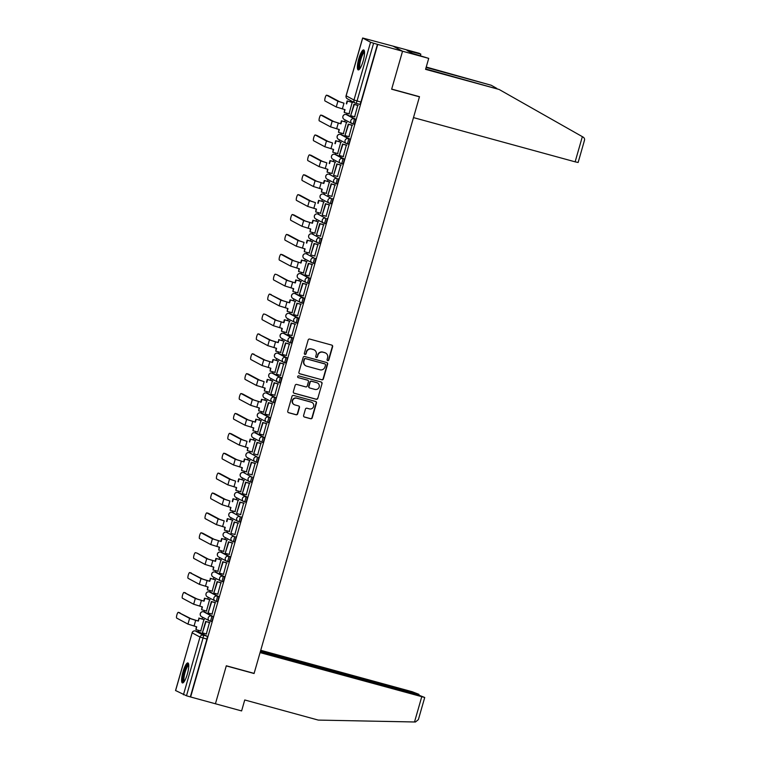 <?xml version="1.0" encoding="UTF-8"?>
<svg xmlns="http://www.w3.org/2000/svg" width="760" height="760" viewBox="0 0 760 760"><rect width="100%" height="100%" fill="white"/><g stroke="black" fill="none" stroke-linecap="round" stroke-linejoin="round"><path stroke-width="1.14" d="M327.712 360.62A0.912 0.883 118.2 0 0 328.814 359.974L332.623 346.683A1.302 1.264 118.2 0 0 331.759 345.097L309.748 339.074A1.302 1.264 118.2 0 0 308.161 339.986L304.351 353.286A0.912 0.883 118.2 0 0 304.95 354.397A0.912 0.883 118.2 0 0 306.062 353.751L306.555 352.032A4.17 4.056 118.2 0 1 311.619 349.096L313.452 349.6A4.17 4.056 118.2 0 1 316.217 354.673L315.723 356.392A0.912 0.883 118.2 0 0 316.331 357.504A0.912 0.883 118.2 0 0 317.433 356.867L317.927 355.148A4.17 4.056 118.2 0 1 322.99 352.212L324.834 352.716A4.17 4.056 118.2 0 1 327.598 357.789L327.104 359.508A0.912 0.883 118.2 0 0 327.712 360.62M327.398 360.459A0.912 0.883 118.2 0 0 328.538 359.831L332.348 346.531A1.302 1.264 118.2 0 0 331.873 345.135M304.646 354.236A0.912 0.883 118.2 0 0 305.786 353.599L306.555 352.032M316.017 357.352A0.912 0.883 118.2 0 0 317.158 356.716L317.927 355.148M203.5 611.753A2.66 0.617 105.3 0 1 203.537 611.753A2.66 0.617 105.3 0 1 203.566 611.771L211.423 615.97A2.66 0.617 105.3 0 1 211.261 618.744A2.66 0.617 105.3 0 1 209.988 621.082L211.327 621.442A2.66 0.617 -74.7 0 0 211.356 621.452A2.66 0.617 -74.7 0 0 212.629 619.125A2.66 0.617 -74.7 0 0 212.791 616.341L204.943 612.142A2.66 0.617 -74.7 0 0 204.905 612.132A2.66 0.617 -74.7 0 0 204.877 612.123M215.726 601.198L217.027 601.549A2.66 0.617 -74.7 0 0 217.056 601.568A2.66 0.617 -74.7 0 0 218.339 599.231A2.66 0.617 -74.7 0 0 218.49 596.457L210.643 592.249A2.66 0.617 -74.7 0 0 210.615 592.239A2.66 0.617 -74.7 0 0 210.577 592.239M221.426 581.305L222.737 581.666A2.66 0.617 -74.7 0 0 222.766 581.675A2.66 0.617 -74.7 0 0 224.038 579.339A2.66 0.617 -74.7 0 0 224.2 576.564L216.343 572.365A2.66 0.617 -74.7 0 0 216.315 572.346A2.66 0.617 -74.7 0 0 216.286 572.346M227.126 561.412L228.437 561.773A2.66 0.617 -74.7 0 0 228.465 561.783A2.66 0.617 -74.7 0 0 229.738 559.455A2.66 0.617 -74.7 0 0 229.9 556.672L222.053 552.472A2.66 0.617 -74.7 0 0 222.024 552.463A2.66 0.617 -74.7 0 0 221.986 552.453M227.753 532.579A2.66 0.617 -74.7 0 0 227.725 532.57A2.66 0.617 -74.7 0 0 227.696 532.57L226.357 532.2A2.66 0.617 105.3 0 1 226.357 532.2A2.66 0.617 105.3 0 1 226.385 532.209L234.232 536.408A2.66 0.617 105.3 0 1 234.07 539.192A2.66 0.617 105.3 0 1 232.798 541.519A2.66 0.617 105.3 0 1 232.769 541.51A2.66 2.584 -61.8 0 1 231.011 538.279A2.66 2.584 -61.8 0 1 234.232 536.408L226.385 532.209A2.66 2.584 118.2 0 0 223.155 534.071A2.66 2.584 -61.8 0 0 224.399 537.101L232.246 541.3A2.66 2.66 0 0 0 232.798 541.519L234.175 541.899A2.66 0.617 -74.7 0 0 235.448 539.562A2.66 0.617 -74.7 0 0 235.6 536.778M233.453 512.696A2.66 0.617 -74.7 0 0 233.424 512.677A2.66 0.617 -74.7 0 0 233.396 512.677L232.056 512.306A2.66 0.617 105.3 0 1 232.056 512.306A2.66 0.617 105.3 0 1 232.085 512.316L239.932 516.515A2.66 0.617 105.3 0 1 239.78 519.298A2.66 0.617 105.3 0 1 238.507 521.626A2.66 0.617 105.3 0 1 238.469 521.616A2.66 2.584 -61.8 0 1 236.711 518.386A2.66 2.584 -61.8 0 1 239.932 516.515L232.085 512.316A2.66 2.584 118.2 0 0 228.864 514.188A2.66 2.584 -61.8 0 0 230.1 517.208L237.946 521.408A2.66 2.66 0 0 0 238.507 521.626L239.875 522.006A2.66 0.617 -74.7 0 0 241.148 519.669A2.66 0.617 -74.7 0 0 241.309 516.895M244.235 501.742L245.547 502.103A2.66 0.617 -74.7 0 0 245.575 502.113A2.66 0.617 -74.7 0 0 246.848 499.786A2.66 0.617 -74.7 0 0 247.009 497.002L239.162 492.803A2.66 0.617 -74.7 0 0 239.134 492.793A2.66 0.617 -74.7 0 0 239.096 492.784M244.862 472.91A2.66 0.617 -74.7 0 0 244.834 472.901A2.66 0.617 -74.7 0 0 244.805 472.891L243.466 472.52A2.66 0.617 105.3 0 1 243.494 472.539L251.341 476.738A2.66 0.617 105.3 0 1 251.18 479.512A2.66 0.617 105.3 0 1 249.907 481.849A2.66 0.617 105.3 0 1 249.878 481.84A2.66 2.584 -61.8 0 1 248.121 478.61A2.66 2.584 -61.8 0 1 251.341 476.738L243.494 472.539A2.66 2.584 118.2 0 0 240.274 474.401A2.66 2.584 -61.8 0 0 241.509 477.432L249.356 481.631A2.66 2.66 0 0 0 249.907 481.849L251.284 482.22A2.66 0.617 -74.7 0 0 252.558 479.892A2.66 0.617 -74.7 0 0 252.709 477.109M250.572 453.017A2.66 0.617 -74.7 0 0 250.534 453.007A2.66 0.617 -74.7 0 0 250.505 453.007L249.166 452.637A2.66 0.617 105.3 0 1 249.194 452.647L257.041 456.845A2.66 0.617 105.3 0 1 256.889 459.629A2.66 0.617 105.3 0 1 255.616 461.956A2.66 0.617 105.3 0 1 255.578 461.947A2.66 2.584 -61.8 0 1 253.821 458.717A2.66 2.584 -61.8 0 1 257.041 456.845L249.194 452.647A2.66 2.584 118.2 0 0 245.974 454.518A2.66 2.584 -61.8 0 0 247.209 457.539L255.065 461.738A2.66 2.66 0 0 0 255.616 461.956L256.984 462.337A2.66 0.617 -74.7 0 0 256.984 462.337A2.66 0.617 -74.7 0 0 258.257 459.999A2.66 0.617 -74.7 0 0 258.419 457.226M261.345 442.073L262.656 442.434A2.66 0.617 -74.7 0 0 262.684 442.443A2.66 0.617 -74.7 0 0 263.967 440.116A2.66 0.617 -74.7 0 0 264.119 437.332L256.272 433.133A2.66 0.617 -74.7 0 0 256.243 433.124A2.66 0.617 -74.7 0 0 256.205 433.115M267.055 422.18L268.365 422.541A2.66 0.617 -74.7 0 0 268.394 422.55A2.66 0.617 -74.7 0 0 269.667 420.223A2.66 0.617 -74.7 0 0 269.819 417.44L261.972 413.24A2.66 0.617 -74.7 0 0 261.944 413.231A2.66 0.617 -74.7 0 0 261.915 413.221M266.238 392.958A2.66 0.617 105.3 0 1 266.276 392.967L274.16 397.176A2.66 0.617 105.3 0 1 273.999 399.959A2.66 0.617 105.3 0 1 272.726 402.287L274.065 402.648A2.66 0.617 -74.7 0 0 274.094 402.667A2.66 0.617 -74.7 0 0 275.367 400.33A2.66 0.617 -74.7 0 0 275.528 397.556L267.681 393.347A2.66 0.617 -74.7 0 0 267.644 393.338A2.66 0.617 -74.7 0 0 267.615 393.338M278.454 382.403L279.765 382.764A2.66 0.617 -74.7 0 0 279.794 382.774A2.66 0.617 -74.7 0 0 281.077 380.437A2.66 0.617 -74.7 0 0 281.228 377.663L273.381 373.464A2.66 0.617 -74.7 0 0 273.353 373.445A2.66 0.617 -74.7 0 0 273.315 373.445M277.647 353.181A2.66 0.617 105.3 0 1 277.685 353.181A2.66 0.617 105.3 0 1 277.713 353.191L285.56 357.399A2.66 0.617 105.3 0 1 285.409 360.173A2.66 0.617 105.3 0 1 284.126 362.51L285.475 362.872A2.66 0.617 -74.7 0 0 285.503 362.881A2.66 0.617 -74.7 0 0 286.776 360.553A2.66 0.617 -74.7 0 0 286.938 357.77L279.081 353.571A2.66 0.617 -74.7 0 0 279.053 353.562A2.66 0.617 -74.7 0 0 279.024 353.552M283.347 333.288A2.66 0.617 105.3 0 1 283.385 333.288A2.66 0.617 105.3 0 1 283.413 333.308L291.27 337.506A2.66 0.617 105.3 0 1 291.108 340.28A2.66 0.617 105.3 0 1 289.835 342.617L291.175 342.978A2.66 0.617 -74.7 0 0 291.203 342.998A2.66 0.617 -74.7 0 0 292.476 340.66A2.66 0.617 -74.7 0 0 292.638 337.877L284.791 333.678A2.66 0.617 -74.7 0 0 284.762 333.668A2.66 0.617 -74.7 0 0 284.724 333.659M295.573 322.734L296.875 323.095A2.66 0.617 -74.7 0 0 296.913 323.104A2.66 0.617 -74.7 0 0 298.186 320.767A2.66 0.617 -74.7 0 0 298.338 317.993L290.491 313.794A2.66 0.617 -74.7 0 0 290.462 313.776A2.66 0.617 -74.7 0 0 290.434 313.776M301.273 302.841L302.584 303.202A2.66 0.617 -74.7 0 0 302.613 303.212A2.66 0.617 -74.7 0 0 303.886 300.884A2.66 0.617 -74.7 0 0 304.048 298.101L296.191 293.901A2.66 0.617 -74.7 0 0 296.162 293.892A2.66 0.617 -74.7 0 0 296.134 293.882M306.974 282.948L308.284 283.309A2.66 0.617 -74.7 0 0 308.313 283.319A2.66 0.617 -74.7 0 0 309.586 280.991A2.66 0.617 -74.7 0 0 309.748 278.207L301.901 274.008A2.66 0.617 -74.7 0 0 301.872 273.999A2.66 0.617 -74.7 0 0 301.834 273.99M307.601 254.115A2.66 0.617 -74.7 0 0 307.572 254.106A2.66 0.617 -74.7 0 0 307.543 254.106L306.204 253.735A2.66 0.617 105.3 0 1 306.204 253.735A2.66 0.617 105.3 0 1 306.233 253.745L314.079 257.944A2.66 0.617 105.3 0 1 313.918 260.727A2.66 0.617 105.3 0 1 312.645 263.055A2.66 0.617 105.3 0 1 312.616 263.045A2.66 2.584 -61.8 0 1 310.859 259.815A2.66 2.584 -61.8 0 1 314.079 257.944L306.233 253.745A2.66 2.584 118.2 0 0 303.012 255.616A2.66 2.584 -61.8 0 0 304.247 258.637L312.094 262.837A2.66 2.66 0 0 0 312.645 263.055L314.022 263.435A2.66 0.617 -74.7 0 0 315.295 261.098A2.66 0.617 -74.7 0 0 315.447 258.324M313.31 234.232A2.66 0.617 -74.7 0 0 313.272 234.213A2.66 0.617 -74.7 0 0 313.243 234.213L311.904 233.843A2.66 0.617 105.3 0 1 311.904 233.843A2.66 0.617 105.3 0 1 311.933 233.852L319.779 238.051A2.66 0.617 105.3 0 1 319.627 240.834A2.66 0.617 105.3 0 1 318.354 243.162A2.66 0.617 105.3 0 1 318.316 243.152A2.66 2.584 -61.8 0 1 316.559 239.923A2.66 2.584 -61.8 0 1 319.779 238.051L311.933 233.852A2.66 2.584 118.2 0 0 308.712 235.723A2.66 2.584 -61.8 0 0 309.947 238.744L317.794 242.943A2.66 2.66 0 0 0 318.354 243.162L319.722 243.542A2.66 0.617 -74.7 0 0 320.995 241.205A2.66 0.617 -74.7 0 0 321.157 238.431M319.01 214.339A2.66 0.617 -74.7 0 0 318.981 214.329A2.66 0.617 -74.7 0 0 318.944 214.32L317.604 213.95A2.66 0.617 105.3 0 1 317.604 213.95A2.66 0.617 105.3 0 1 317.642 213.959L325.489 218.167A2.66 0.617 105.3 0 1 325.327 220.941A2.66 0.617 105.3 0 1 324.055 223.278A2.66 0.617 105.3 0 1 324.026 223.259A2.66 2.584 -61.8 0 1 322.259 220.03A2.66 2.584 -61.8 0 1 325.489 218.167L317.642 213.959A2.66 2.584 118.2 0 0 314.412 215.831A2.66 2.584 -61.8 0 0 315.656 218.851L323.503 223.06A2.66 2.66 0 0 0 324.055 223.278L325.423 223.649A2.66 0.617 -74.7 0 0 326.695 221.321A2.66 0.617 -74.7 0 0 326.857 218.538M324.71 194.446A2.66 0.617 -74.7 0 0 324.681 194.436A2.66 0.617 -74.7 0 0 324.653 194.427L323.313 194.066A2.66 0.617 105.3 0 1 323.342 194.075L331.189 198.274A2.66 0.617 105.3 0 1 331.037 201.058A2.66 0.617 105.3 0 1 329.755 203.386A2.66 0.617 105.3 0 1 329.726 203.376A2.66 2.584 -61.8 0 1 327.969 200.146A2.66 2.584 -61.8 0 1 331.189 198.274L323.342 194.075A2.66 2.584 118.2 0 0 320.122 195.938A2.66 2.584 -61.8 0 0 321.356 198.968L329.203 203.167A2.66 2.66 0 0 0 329.755 203.386L331.132 203.766A2.66 0.617 -74.7 0 0 332.405 201.428A2.66 0.617 -74.7 0 0 332.557 198.645M330.419 174.562A2.66 0.617 -74.7 0 0 330.381 174.543A2.66 0.617 -74.7 0 0 330.353 174.543L329.013 174.173A2.66 0.617 105.3 0 1 329.042 174.182L336.889 178.381A2.66 0.617 105.3 0 1 336.737 181.165A2.66 0.617 105.3 0 1 335.464 183.493A2.66 0.617 105.3 0 1 335.435 183.483A2.66 2.584 -61.8 0 1 333.668 180.253A2.66 2.584 -61.8 0 1 336.889 178.381L329.042 174.182A2.66 2.584 118.2 0 0 325.822 176.054A2.66 2.584 -61.8 0 0 327.056 179.075L334.913 183.274A2.66 2.66 0 0 0 335.464 183.493L336.832 183.873A2.66 0.617 -74.7 0 0 336.832 183.873A2.66 0.617 -74.7 0 0 338.105 181.535A2.66 0.617 -74.7 0 0 338.266 178.761M341.192 163.609L342.503 163.97A2.66 0.617 -74.7 0 0 342.532 163.98A2.66 0.617 -74.7 0 0 343.815 161.652A2.66 0.617 -74.7 0 0 343.966 158.868L336.119 154.669A2.66 0.617 -74.7 0 0 336.091 154.66A2.66 0.617 -74.7 0 0 336.053 154.65M346.902 143.716L348.213 144.077A2.66 0.617 -74.7 0 0 348.241 144.086A2.66 0.617 -74.7 0 0 349.514 141.759A2.66 0.617 -74.7 0 0 349.676 138.975L341.82 134.776A2.66 0.617 -74.7 0 0 341.791 134.767A2.66 0.617 -74.7 0 0 341.762 134.757M347.529 114.883L346.151 114.513A2.66 0.617 105.3 0 1 346.151 114.513L354.008 118.712A2.66 0.617 105.3 0 1 353.846 121.495A2.66 0.617 105.3 0 1 352.573 123.823L353.913 124.184A2.66 0.617 -74.7 0 0 353.941 124.203A2.66 0.617 -74.7 0 0 355.214 121.866A2.66 0.617 -74.7 0 0 355.376 119.092L347.529 114.883A2.66 0.617 -74.7 0 0 347.5 114.874A2.66 0.617 -74.7 0 0 347.462 114.874M363.128 61.076A10.355 2.394 -74.7 0 0 363.698 49.922A10.355 2.394 -74.7 0 0 358.796 58.758A10.355 2.394 -74.7 0 0 358.226 69.901A10.355 2.394 -74.7 0 0 363.128 61.076M187.34 674.101A10.355 2.394 -74.7 0 0 187.91 662.948A10.355 2.394 -74.7 0 0 183.017 671.783A10.355 2.394 -74.7 0 0 182.447 682.936A10.355 2.394 -74.7 0 0 187.34 674.101M303.601 415.473A1.302 1.264 118.2 0 0 304.466 417.059L310.64 418.741A1.302 1.264 118.2 0 0 312.227 417.829L316.464 403.056A1.302 1.264 118.2 0 0 315.599 401.47L293.578 395.447A1.302 1.264 118.2 0 0 291.992 396.368L287.755 411.131A1.302 1.264 118.2 0 0 288.62 412.718L296.087 414.76A1.302 1.264 118.2 0 0 297.673 413.849L299.478 407.522A1.302 1.264 118.2 0 0 298.613 405.935L294.918 404.928A3.486 3.391 118.2 0 1 292.724 400.32A3.486 3.391 118.2 0 1 296.837 398.231L311.334 402.202A3.486 3.391 118.2 0 1 313.519 406.799A3.486 3.391 118.2 0 1 309.415 408.889L306.992 408.234A1.302 1.264 118.2 0 0 305.416 409.146L303.601 415.473M425.685 68.951L499.111 89.462L425.572 69.35L428.716 58.377L412.423 53.38L407.075 50.511L420.84 54.169L419.206 53.295L393.034 46.132L402.543 51.224L391.647 89.214L419.444 96.824L254.115 673.379L226.318 665.779L215.431 703.769L190.627 696.986L377.739 44.431L373.597 43.225L357.038 100.985A2.66 0.617 105.3 0 1 355.784 103.255A2.66 0.617 105.3 0 1 355.756 103.236A2.66 2.584 118.2 0 1 355.233 103.037A2.66 2.66 0 0 0 355.784 103.255L359.641 104.31A2.66 0.617 105.3 0 1 359.613 104.3L355.813 103.255M362.7 38.047L346.142 95.807L353.989 100.006L370.557 42.246L362.644 38L393.034 46.132L402.543 51.224L377.739 44.431M321.803 379.82A1.302 1.264 118.2 0 0 323.389 378.908L327.626 364.135A1.302 1.264 118.2 0 0 326.762 362.548L304.741 356.526A1.302 1.264 118.2 0 0 303.154 357.447L298.917 372.21A1.302 1.264 118.2 0 0 299.782 373.796L321.527 379.677A1.302 1.264 118.2 0 0 323.114 378.755L327.341 363.992A1.302 1.264 118.2 0 0 326.866 362.587M322.041 383.601L317.803 398.363A1.302 1.264 118.2 0 1 316.226 399.285L294.205 393.262A1.302 1.264 118.2 0 1 293.341 391.675L295.155 385.358A1.302 1.264 118.2 0 1 296.733 384.437L305.662 386.878A1.302 1.264 118.2 0 0 307.249 385.966L308.446 381.767A1.302 1.264 118.2 0 0 307.581 380.18L298.291 377.644A0.912 0.883 118.2 0 1 297.711 376.438A0.912 0.883 118.2 0 1 298.784 375.887L321.176 382.014A1.302 1.264 118.2 0 1 322.041 383.601L317.803 398.363M199.177 632.016A2.66 0.617 105.3 0 1 199.206 632.025L207.081 636.234L203.224 635.179A2.66 0.617 105.3 0 1 203.043 638.02L186.485 695.78L175.607 690.545M350.664 100.586L350.322 101.802M347.035 113.24L346.636 114.636M345.125 119.918L344.613 121.695M341.335 133.133L340.936 134.53M339.425 139.802L338.912 141.588M335.635 153.016L335.226 154.423M333.716 159.695L333.212 161.471M329.925 172.909L329.526 174.316M328.016 179.588L327.503 181.364M324.226 192.802L323.827 194.199M322.306 199.471L321.803 201.257M318.526 212.686L318.117 214.092M316.606 219.364L316.094 221.141M312.816 232.579L312.417 233.985M310.906 239.257L310.394 241.034M307.116 252.472L306.717 253.869M305.197 259.151L304.694 260.927M301.416 272.365L301.007 273.762M299.497 279.034L298.984 280.82M295.706 292.248L295.308 293.654M293.797 298.927L293.284 300.703M290.006 312.141L289.608 313.548M288.087 318.82L287.584 320.596M284.297 332.034L283.898 333.431M282.387 338.703L281.874 340.49M278.597 351.918L278.198 353.324M276.688 358.596L276.174 360.373M272.897 371.811L272.488 373.217M270.978 378.49L270.474 380.266M267.188 391.704L266.788 393.101M265.278 398.382L264.765 400.159M261.488 411.597L261.088 412.993M259.578 418.266L259.065 420.052M255.787 431.48L255.379 432.887M253.869 438.159L253.355 439.935M250.078 451.373L249.679 452.77M248.168 458.052L247.655 459.828M244.378 471.266L243.979 472.663M242.459 477.935L241.956 479.721M238.678 491.15L238.269 492.556M236.759 497.828L236.246 499.605M232.968 511.043L232.57 512.449M231.059 517.721L230.546 519.498M227.268 530.936L226.869 532.332M225.35 537.614L224.846 539.391M221.559 550.829L221.16 552.225M219.649 557.498L219.136 559.284M215.859 570.712L215.46 572.119M213.95 577.391L213.436 579.167M210.159 590.606L209.75 592.002M208.24 597.284L207.736 599.061M204.45 610.498L204.05 611.895M202.54 617.167L202.027 618.953M198.75 630.382L198.35 631.788M190.627 696.986L186.485 695.78M370.557 42.246L373.597 43.225M349.04 113.791L352.212 102.324M354.644 116.784L357.76 105.307M348.945 136.677L352.06 125.191M343.339 133.674L346.512 122.218M343.235 156.57L346.351 145.084M337.639 153.567L340.812 142.101M337.535 176.453L340.651 164.977M331.93 173.46L335.103 161.994M331.835 196.346L334.941 184.87M326.23 193.344L329.403 181.887M326.125 216.239L329.241 204.754M320.52 213.237L323.703 201.77M320.425 236.123L323.541 224.646M314.82 233.13L317.993 221.663M314.716 256.015L317.832 244.54M309.12 253.023L312.293 241.556M309.016 275.909L312.132 264.423M303.411 272.906L306.594 261.449M303.316 295.801L306.432 284.316M297.711 292.799L300.884 281.333M297.606 315.685L300.723 304.209M292.011 312.692L295.184 301.226M291.906 335.578L295.022 324.102M286.301 332.576L289.474 321.119M286.206 355.471L289.322 343.985M280.601 352.469L283.774 341.002M280.497 375.354L283.613 363.878M274.901 372.362L278.074 360.895M274.797 395.248L277.913 383.772M269.192 392.255L272.365 380.788M269.097 415.14L272.203 403.655M263.492 412.138L266.665 400.681M263.387 435.034L266.503 423.548M257.783 432.031L260.965 420.565M257.688 454.917L260.803 443.441M252.083 451.924L255.255 440.458M251.978 474.81L255.094 463.334M246.383 471.808L249.555 460.351M246.278 494.703L249.394 483.217M240.673 491.701L243.855 480.234M240.578 514.586L243.694 503.111M234.973 511.594L238.146 500.127M234.868 534.48L237.984 523.003M229.273 531.477L232.446 520.02M229.168 554.372L232.284 542.887M223.564 551.37L226.736 539.904M223.468 574.256L226.584 562.78M217.863 571.264L221.036 559.797M217.759 594.149L220.875 582.673M212.163 591.156L215.336 579.69M212.059 614.042L215.175 602.566M206.454 611.04L209.627 599.583M206.359 633.935L209.465 622.45M200.754 630.933L203.927 619.466M419.444 96.824L418.912 96.539M232.835 541.528L234.137 541.88A2.66 0.617 -74.7 0 0 234.175 541.899M238.535 521.635L239.846 521.996A2.66 0.617 -74.7 0 0 239.875 522.006M249.945 481.859L251.247 482.21A2.66 0.617 -74.7 0 0 251.284 482.22M312.683 263.065L313.984 263.416A2.66 0.617 -74.7 0 0 314.022 263.435M318.383 243.171L319.694 243.532A2.66 0.617 -74.7 0 0 319.722 243.542M324.083 223.278L325.394 223.639A2.66 0.617 -74.7 0 0 325.423 223.649M329.792 203.395L331.094 203.746A2.66 0.617 -74.7 0 0 331.132 203.766M195.339 630.961A2.66 2.66 0 0 0 192.09 632.795L192.147 632.842A2.66 2.584 -61.8 0 1 195.377 630.981A2.66 0.617 105.3 0 0 195.339 630.961L199.206 632.025A2.66 0.617 105.3 0 1 199.234 632.035L195.377 630.981L203.224 635.179A2.66 2.584 -61.8 0 0 199.994 637.042L192.147 632.842L175.589 690.602M190.351 696.844L206.91 639.084A2.66 0.617 -74.7 0 0 207.081 636.234M377.463 44.289L360.905 102.049A2.66 0.617 105.3 0 1 359.641 104.31M325.508 352.963A4.17 4.056 118.2 0 0 324.548 352.564L324.834 352.716M317.651 354.996A4.17 4.056 118.2 0 1 322.715 352.06L324.548 352.564M314.137 349.856A4.17 4.056 118.2 0 0 313.177 349.448L313.452 349.6M306.28 351.88A4.17 4.056 118.2 0 1 311.344 348.945L313.177 349.448M299.392 373.616A1.302 1.264 118.2 0 0 299.506 373.654L321.527 379.677M325.517 365.047A0.912 0.883 118.2 0 0 324.909 363.935L305.577 358.644A0.912 0.883 118.2 0 0 304.475 359.29L303.952 361.104A4.17 4.056 118.2 0 0 306.717 366.177L319.931 369.797A4.17 4.056 118.2 0 0 324.995 366.861L325.517 365.047M305.757 365.778A4.17 4.056 118.2 0 1 303.677 360.952L304.199 359.138A0.912 0.883 118.2 0 1 305.301 358.501L324.634 363.784M293.816 393.072A1.302 1.264 118.2 0 0 293.93 393.11L315.951 399.133A1.302 1.264 118.2 0 0 317.528 398.221M307.695 380.219A1.302 1.264 118.2 0 0 307.306 380.038L298.291 377.644M314.934 389.415A3.486 3.391 118.2 0 0 317.537 382.992A3.486 3.391 118.2 0 0 316.853 382.717L311.742 381.32A1.302 1.264 118.2 0 0 310.166 382.242L308.959 386.431A1.302 1.264 118.2 0 0 309.823 388.018L314.934 389.415M317.395 382.926A3.486 3.391 118.2 0 0 316.578 382.574L316.853 382.717M309.434 387.828A1.302 1.264 118.2 0 1 308.683 386.279L309.88 382.09A1.302 1.264 118.2 0 1 311.467 381.178L316.578 382.574M321.765 383.448A1.302 1.264 118.2 0 0 321.29 382.052M311.875 402.401A3.486 3.391 118.2 0 0 311.058 402.049L311.334 402.202M294.091 404.577A3.486 3.391 118.2 0 1 296.562 398.078L311.058 402.049M288.23 412.537A1.302 1.264 118.2 0 0 288.344 412.575L295.811 414.618A1.302 1.264 118.2 0 0 297.388 413.697L299.202 407.379A1.302 1.264 118.2 0 0 298.727 405.973M304.076 416.869A1.302 1.264 118.2 0 0 304.19 416.908L310.365 418.599A1.302 1.264 118.2 0 0 311.952 417.677L316.188 402.914A1.302 1.264 118.2 0 0 315.713 401.508M326.581 95.19L328.197 95.627A2.992 0.694 105.3 0 1 328.197 95.627A2.992 0.694 105.3 0 1 328.234 95.646L326.61 95.199A2.992 0.694 -74.7 0 0 326.581 95.19A2.992 0.694 -74.7 0 0 325.147 97.812A2.992 0.694 -74.7 0 0 324.966 100.938L336.243 106.97L345.021 109.659L344.213 112.471L349.381 113.876M344.213 112.471L344.631 109.554M326.61 95.199L337.887 101.232L343.985 103.189L339.511 101.678L328.234 95.646M346.303 103.73L347.111 100.928L352.64 102.534M352.498 102.401L347.111 100.928M358.102 105.403L353.951 104.262L350.702 115.615L354.312 104.462L358.178 105.516M351.063 115.805L354.93 116.859M346.665 103.92L347.462 101.118M584.468 140.362L578.132 162.478L575.13 161.832L582.35 136.657L583.158 137.114C584.63 138.111 584.962 139.469 584.126 141.18M582.35 136.657L499.111 89.462M428.716 58.377L402.543 51.224L391.685 89.091L419.482 96.691L413.478 117.6L575.13 161.832M420.403 55.679L420.84 54.169M426.236 67.041L491.226 85.253L426.123 67.44M496.793 88.407L491.226 85.253M410.571 52.383L410.818 51.537M424.726 697.481L418.38 719.596L415.445 722L318.278 720.091L244.748 699.969L241.604 710.933L215.431 703.769L226.28 665.903L254.077 673.512L260.072 652.602L424.726 697.481L417.952 694.811L260.338 651.681M415.853 694.231L415.986 693.756L418.893 694.327L412.214 691.733L260.737 650.294M415.986 693.756L260.471 651.206M254.077 673.512L253.555 673.227M359.774 68.846A8.968 2.071 105.3 0 1 359.49 68.789A8.968 2.071 105.3 0 1 360.088 59.185A8.968 2.071 105.3 0 1 364.43 51.575A8.968 2.071 105.3 0 1 364.486 51.623M364.154 50.34A10.288 2.384 -74.7 0 0 359.66 59.555A10.288 2.384 -74.7 0 0 358.834 69.778M364.534 52.345A8.303 1.919 -74.7 0 0 360.734 59.85A8.303 1.919 -74.7 0 0 360.183 68.248M183.996 681.872A8.968 2.071 105.3 0 1 183.711 681.815A8.968 2.071 105.3 0 1 184.3 672.211A8.968 2.071 105.3 0 1 188.641 664.611A8.968 2.071 105.3 0 1 188.708 664.649M188.375 663.366A10.288 2.384 -74.7 0 0 183.882 672.581A10.288 2.384 -74.7 0 0 183.055 682.812M188.755 665.37A8.303 1.919 -74.7 0 0 184.946 672.875A8.303 1.919 -74.7 0 0 184.405 681.274M320.881 115.073L322.497 115.52A2.992 0.694 105.3 0 1 322.497 115.52A2.992 0.694 105.3 0 1 322.534 115.529L320.91 115.093A2.992 0.694 -74.7 0 0 320.881 115.073A2.992 0.694 -74.7 0 0 319.447 117.695A2.992 0.694 -74.7 0 0 319.266 120.83L330.543 126.863L339.312 129.552L338.513 132.354L343.681 133.769M338.513 132.354L338.931 129.447M320.91 115.093L332.187 121.125L340.955 123.814L333.801 121.562L322.534 115.529M340.603 123.623L341.401 120.811L346.93 122.427M346.798 122.293L341.401 120.811M352.393 125.286L348.251 124.155L345.002 135.498L348.612 124.345L352.478 125.409M345.363 135.698L349.22 136.752M340.955 123.814L341.762 121.011M315.172 134.966L316.797 135.413A2.992 0.694 105.3 0 1 316.797 135.413A2.992 0.694 105.3 0 1 316.825 135.423L315.21 134.976A2.992 0.694 -74.7 0 0 315.172 134.966A2.992 0.694 -74.7 0 0 313.738 137.589A2.992 0.694 -74.7 0 0 313.566 140.714L324.834 146.746L333.611 149.445L332.804 152.247L337.972 153.662M332.804 152.247L333.222 149.34M315.21 134.976L326.477 141.008L332.576 142.975L328.101 141.455L316.825 135.423M334.894 143.507L335.702 140.704L341.231 142.31M341.088 142.177L335.702 140.704M346.693 145.179L342.551 144.048L339.292 155.391L342.912 144.239L346.769 145.293M339.653 155.582L343.52 156.645M335.255 143.707L336.062 140.894M309.472 154.859L311.087 155.296A2.992 0.694 105.3 0 1 311.087 155.296A2.992 0.694 105.3 0 1 311.125 155.316L309.5 154.869A2.992 0.694 -74.7 0 0 309.472 154.859A2.992 0.694 -74.7 0 0 308.037 157.482A2.992 0.694 -74.7 0 0 307.857 160.607L319.133 166.639L327.911 169.328L327.104 172.14L332.272 173.555M327.104 172.14L327.522 169.224M309.5 154.869L320.777 160.901L326.876 162.858L322.401 161.348L311.125 155.316M329.194 163.4L329.992 160.597L335.53 162.203M335.388 162.07L329.992 160.597M340.993 165.072L336.841 163.932L333.592 175.284L337.202 164.131L341.069 165.186M333.953 175.475L337.81 176.529M329.555 163.59L330.353 160.787M305.349 175.18A2.992 0.694 105.3 0 1 305.387 175.189A2.992 0.694 105.3 0 1 305.425 175.199L303.8 174.762A2.992 0.694 -74.7 0 0 303.762 174.743A2.992 0.694 -74.7 0 0 302.337 177.375A2.992 0.694 -74.7 0 0 302.157 180.5L313.433 186.532L322.202 189.221L321.404 192.023L326.572 193.439M321.404 192.023L321.822 189.116M303.8 174.762L315.077 180.794L323.845 183.483L316.692 181.241L305.425 175.199M323.484 183.293L324.292 180.49L329.821 182.096M329.688 181.963L324.292 180.49M335.284 184.956L331.141 183.825L327.883 195.177L331.502 184.015L335.369 185.079M328.244 195.368L332.11 196.422M323.845 183.483L324.653 180.68M299.649 195.073A2.992 0.694 105.3 0 1 299.687 195.082A2.992 0.694 105.3 0 1 299.716 195.092L298.101 194.645A2.992 0.694 -74.7 0 0 298.062 194.636A2.992 0.694 -74.7 0 0 296.628 197.258A2.992 0.694 -74.7 0 0 296.457 200.383L307.724 206.425L316.502 209.114L315.695 211.916L320.863 213.332M315.695 211.916L316.113 209.009M298.101 194.645L309.367 200.688L315.466 202.644L310.992 201.125L299.716 195.092M317.784 203.186L318.592 200.374L324.121 201.98M323.978 201.856L318.592 200.374M329.584 204.848L325.441 203.718L322.183 215.061L325.802 203.908L329.659 204.962M322.544 215.26L326.41 216.315M318.145 203.376L318.953 200.573M293.94 214.966A2.992 0.694 105.3 0 1 293.977 214.966A2.992 0.694 105.3 0 1 294.015 214.985L292.391 214.538A2.992 0.694 -74.7 0 0 292.363 214.529A2.992 0.694 -74.7 0 0 290.928 217.151A2.992 0.694 -74.7 0 0 290.748 220.276L302.024 226.309L310.792 229.007L309.994 231.809L315.162 233.225M309.994 231.809L310.412 228.893M292.391 214.538L303.667 220.571L312.445 223.269L305.292 221.017L294.015 214.985M312.084 223.07L312.882 220.267L318.411 221.873M318.278 221.739L312.882 220.267M323.883 224.741L319.732 223.601L316.483 234.954L320.093 223.801L323.959 224.855M316.844 235.144L320.701 236.208M312.445 223.269L313.243 220.457M288.24 234.859A2.992 0.694 105.3 0 1 288.277 234.859A2.992 0.694 105.3 0 1 288.315 234.878L286.691 234.431A2.992 0.694 -74.7 0 0 286.653 234.412A2.992 0.694 -74.7 0 0 285.219 237.044A2.992 0.694 -74.7 0 0 285.048 240.169L296.315 246.202L305.092 248.891L304.285 251.693L309.462 253.108M304.285 251.693L304.712 248.786M286.691 234.431L297.967 240.464L304.057 242.421L299.582 240.91L288.315 234.878M306.375 242.962L307.183 240.16L312.712 241.766M312.569 241.632L307.183 240.16M318.174 244.634L314.032 243.494L310.773 254.847L314.393 243.684L318.26 244.748M311.135 255.037L315.001 256.091M306.736 243.152L307.543 240.35M282.54 254.742A2.992 0.694 105.3 0 1 282.577 254.752A2.992 0.694 105.3 0 1 282.606 254.762L280.991 254.324A2.992 0.694 -74.7 0 0 280.953 254.305A2.992 0.694 -74.7 0 0 279.519 256.927A2.992 0.694 -74.7 0 0 279.338 260.062L290.615 266.095L299.392 268.784L298.585 271.586L303.753 273.001M298.585 271.586L299.003 268.679M280.991 254.324L292.258 260.357L301.036 263.045L293.882 260.794L282.606 254.762M300.675 262.856L301.483 260.043L307.012 261.659M306.869 261.526L301.483 260.043M312.474 264.518L308.332 263.387L305.073 274.731L308.683 263.577L312.55 264.632M305.434 274.93L309.301 275.984M301.036 263.045L301.844 260.243M276.83 274.635A2.992 0.694 105.3 0 1 276.868 274.645A2.992 0.694 105.3 0 1 276.906 274.654L275.281 274.208A2.992 0.694 -74.7 0 0 275.253 274.198A2.992 0.694 -74.7 0 0 273.819 276.82A2.992 0.694 -74.7 0 0 273.638 279.946L284.915 285.978L293.683 288.676L292.885 291.479L298.053 292.894M292.885 291.479L293.303 288.572M276.868 274.645L286.558 280.24L295.336 282.938L288.183 280.687L276.906 274.654M294.975 282.739L295.773 279.937L301.302 281.542M301.169 281.409L295.773 279.937M306.764 284.411L302.623 283.28L299.373 294.623L302.983 283.47L306.85 284.525M299.734 294.813L303.591 295.877M295.336 282.938L296.134 280.126M271.13 294.528A2.992 0.694 105.3 0 1 271.168 294.528A2.992 0.694 105.3 0 1 271.197 294.548L269.581 294.101A2.992 0.694 -74.7 0 0 269.543 294.091A2.992 0.694 -74.7 0 0 268.109 296.713A2.992 0.694 -74.7 0 0 267.938 299.839L279.205 305.872L287.983 308.56L287.175 311.372L292.353 312.778M287.175 311.372L287.594 308.455M269.581 294.101L280.858 300.133L289.626 302.822L282.473 300.58L269.543 294.091M289.265 302.632L290.073 299.829L295.602 301.435M295.459 301.302L290.073 299.829M301.065 304.304L296.923 303.164L293.664 314.516L297.284 303.363L301.14 304.418M294.025 314.706L297.892 315.761M289.626 302.822L290.434 300.019M265.43 314.412A2.992 0.694 105.3 0 1 265.459 314.422A2.992 0.694 105.3 0 1 265.497 314.431L263.881 313.994A2.992 0.694 -74.7 0 0 263.844 313.975A2.992 0.694 -74.7 0 0 262.409 316.606A2.992 0.694 -74.7 0 0 262.228 319.732L273.505 325.764L282.283 328.453L281.476 331.255L286.644 332.671M281.476 331.255L281.894 328.349M265.459 314.422L275.148 320.026L283.926 322.715L276.773 320.473L265.497 314.431M283.565 322.525L284.373 319.722L289.902 321.328M289.76 321.195L284.373 319.722M295.365 324.188L291.213 323.057L287.964 334.409L291.574 323.247L295.44 324.311M288.325 334.599L292.191 335.654M283.926 322.715L284.734 319.912M259.72 334.305A2.992 0.694 105.3 0 1 259.758 334.315A2.992 0.694 105.3 0 1 259.797 334.324L258.172 333.877A2.992 0.694 -74.7 0 0 258.144 333.868A2.992 0.694 -74.7 0 0 256.709 336.49A2.992 0.694 -74.7 0 0 256.528 339.615L267.805 345.658L276.573 348.346L275.776 351.148L280.944 352.564M275.776 351.148L276.194 348.241M278.217 342.608L271.063 340.356L258.144 333.868L269.448 339.919L275.538 341.876L278.217 342.608L279.024 339.805L284.192 341.212M277.865 342.409L279.024 339.805M284.059 341.078L278.663 339.606M289.655 344.08L285.513 342.95L282.264 354.293L285.874 343.14L289.74 344.195M282.625 354.492L286.482 355.547M254.02 354.198A2.992 0.694 105.3 0 1 254.058 354.198A2.992 0.694 105.3 0 1 254.087 354.217L252.472 353.77A2.992 0.694 -74.7 0 0 252.434 353.761A2.992 0.694 -74.7 0 0 250.999 356.383A2.992 0.694 -74.7 0 0 250.828 359.508L262.095 365.541L270.873 368.229L270.066 371.041L275.234 372.457M270.066 371.041L270.484 368.125M252.472 353.77L263.748 359.803L272.517 362.501L265.363 360.249L252.434 353.761M272.156 362.301L272.963 359.499L278.492 361.104M278.35 360.971L272.963 359.499M283.955 363.974L279.813 362.834L276.555 374.186L280.174 363.033L284.031 364.087M276.916 374.376L280.782 375.44M272.517 362.501L273.324 359.689M246.734 373.644L248.349 374.091A2.992 0.694 105.3 0 1 248.349 374.091A2.992 0.694 105.3 0 1 248.387 374.11L246.762 373.663A2.992 0.694 -74.7 0 0 246.734 373.644A2.992 0.694 -74.7 0 0 245.299 376.276A2.992 0.694 -74.7 0 0 245.119 379.401L256.395 385.434L265.173 388.123L264.366 390.925L269.534 392.34M264.366 390.925L264.784 388.018M246.762 373.663L258.039 379.696L264.138 381.653L259.663 380.142L248.387 374.11M266.456 382.195L267.254 379.392L272.792 380.998M272.65 380.865L267.254 379.392M278.255 383.866L274.103 382.726L270.854 394.079L274.464 382.916L278.331 383.981M271.216 394.269L275.082 395.323M266.817 382.384L267.615 379.582M241.024 393.537L242.649 393.984A2.992 0.694 105.3 0 1 242.649 393.984A2.992 0.694 105.3 0 1 242.687 393.993L241.062 393.556A2.992 0.694 -74.7 0 0 241.024 393.537A2.992 0.694 -74.7 0 0 239.6 396.159A2.992 0.694 -74.7 0 0 239.419 399.294L250.695 405.327L259.464 408.015L258.666 410.818L263.834 412.233M258.666 410.818L259.084 407.911M241.062 393.556L252.339 399.589L261.108 402.277L253.954 400.026L242.687 393.993M260.747 402.087L261.554 399.276L267.083 400.89M266.95 400.757L261.554 399.276M272.545 403.75L268.403 402.619L265.145 413.962L268.764 402.809L272.631 403.864M265.506 414.162L269.373 415.216M261.108 402.277L261.915 399.475M235.325 413.43L236.949 413.877A2.992 0.694 105.3 0 1 236.949 413.877A2.992 0.694 105.3 0 1 236.977 413.887L235.362 413.44A2.992 0.694 -74.7 0 0 235.325 413.43A2.992 0.694 -74.7 0 0 233.89 416.052A2.992 0.694 -74.7 0 0 233.719 419.178L244.986 425.21L253.764 427.909L252.956 430.711L258.124 432.126M252.956 430.711L253.374 427.794M235.362 413.44L246.63 419.472L255.407 422.17L248.254 419.919L236.977 413.887M255.047 421.971L255.854 419.168L261.383 420.774M261.24 420.641L255.854 419.168M266.845 423.643L262.703 422.512L259.445 433.855L263.065 422.702L266.922 423.757M259.806 434.045L263.673 435.109M255.407 422.17L256.215 419.358M229.624 433.323L231.239 433.76A2.992 0.694 105.3 0 1 231.239 433.76A2.992 0.694 105.3 0 1 231.277 433.779L229.653 433.333A2.992 0.694 -74.7 0 0 229.624 433.323A2.992 0.694 -74.7 0 0 228.19 435.945A2.992 0.694 -74.7 0 0 228.009 439.071L239.286 445.103L248.054 447.792L247.256 450.604L252.424 452.01M247.256 450.604L247.674 447.688M229.653 433.333L240.929 439.365L247.028 441.322L242.554 439.812L231.277 433.779M249.347 441.864L250.144 439.061L255.673 440.667M255.541 440.534L250.144 439.061M261.145 443.536L256.994 442.396L253.745 453.748L257.355 442.595L261.221 443.65M254.106 453.938L257.963 454.993M249.708 442.054L250.505 439.251M225.501 453.644A2.992 0.694 105.3 0 1 225.539 453.653A2.992 0.694 105.3 0 1 225.577 453.663L223.953 453.226A2.992 0.694 -74.7 0 0 223.915 453.207A2.992 0.694 -74.7 0 0 222.48 455.838A2.992 0.694 -74.7 0 0 222.309 458.964L233.586 464.997L242.355 467.685L241.547 470.487L246.724 471.903M241.547 470.487L241.975 467.58M223.953 453.226L235.23 459.258L243.998 461.947L236.844 459.695L225.577 453.663M243.637 461.757L244.444 458.945L249.973 460.56M249.84 460.427L244.444 458.945M255.436 463.419L251.294 462.289L248.035 473.632L251.655 462.479L255.522 463.543M248.397 473.831L252.263 474.886M243.998 461.947L244.805 459.144M219.802 473.537A2.992 0.694 105.3 0 1 219.839 473.546A2.992 0.694 105.3 0 1 219.868 473.556L218.253 473.109A2.992 0.694 -74.7 0 0 218.215 473.1A2.992 0.694 -74.7 0 0 216.78 475.722A2.992 0.694 -74.7 0 0 216.6 478.847L227.876 484.88L236.655 487.578L235.847 490.381L241.015 491.796M235.847 490.381L236.265 487.473M218.253 473.109L229.52 479.151L235.619 481.108L231.144 479.588L219.868 473.556M237.937 481.64L238.744 478.838L244.273 480.443M244.131 480.31L238.744 478.838M249.736 483.312L245.594 482.182L242.335 493.525L245.955 482.372L249.812 483.426M242.696 493.715L246.563 494.779M238.298 481.84L239.105 479.037M214.092 493.43A2.992 0.694 105.3 0 1 214.13 493.43A2.992 0.694 105.3 0 1 214.168 493.449L212.543 493.002A2.992 0.694 -74.7 0 0 212.515 492.993A2.992 0.694 -74.7 0 0 211.081 495.615A2.992 0.694 -74.7 0 0 210.9 498.74L222.177 504.773L230.945 507.461L230.147 510.273L235.315 511.689M230.147 510.273L230.565 507.357M212.543 493.002L223.82 499.035L229.919 500.992L225.445 499.481L214.168 493.449M232.237 501.533L233.035 498.731L238.564 500.336M238.431 500.203L233.035 498.731M244.026 503.206L239.884 502.065L236.635 513.418L240.245 502.265L244.112 503.319M236.996 513.608L240.853 514.663M232.598 501.723L233.396 498.921M208.392 513.313A2.992 0.694 105.3 0 1 208.43 513.323A2.992 0.694 105.3 0 1 208.458 513.342L206.843 512.895A2.992 0.694 -74.7 0 0 206.805 512.876A2.992 0.694 -74.7 0 0 205.371 515.508A2.992 0.694 -74.7 0 0 205.2 518.633L216.467 524.666L225.245 527.355L224.438 530.157L229.615 531.572M224.438 530.157L224.855 527.25M206.843 512.895L218.12 518.928L224.209 520.885L219.735 519.375L208.458 513.342M226.527 521.427L227.335 518.624L232.864 520.23M232.721 520.096L227.335 518.624M238.326 523.089L234.184 521.958L230.926 533.311L234.545 522.149L238.402 523.212M231.287 533.501L235.153 534.556M226.888 521.616L227.696 518.814M202.692 533.207A2.992 0.694 105.3 0 1 202.73 533.216A2.992 0.694 105.3 0 1 202.758 533.225L201.143 532.788A2.992 0.694 -74.7 0 0 201.105 532.769A2.992 0.694 -74.7 0 0 199.671 535.392A2.992 0.694 -74.7 0 0 199.49 538.526L210.767 544.559L219.545 547.247L218.737 550.05L223.905 551.466M218.737 550.05L219.155 547.143M201.143 532.788L212.41 538.821L221.189 541.51L214.035 539.258L202.758 533.225M220.827 541.319L221.635 538.508L227.164 540.122M227.021 539.989L221.635 538.508M232.626 542.982L228.475 541.851L225.226 553.194L228.836 542.042L232.702 543.096M225.587 553.394L229.453 554.448M221.189 541.51L221.996 538.707M196.982 553.1A2.992 0.694 105.3 0 1 197.02 553.1A2.992 0.694 105.3 0 1 197.059 553.119L195.434 552.672A2.992 0.694 -74.7 0 0 195.405 552.663A2.992 0.694 -74.7 0 0 193.971 555.284A2.992 0.694 -74.7 0 0 193.791 558.41L205.067 564.442L213.835 567.14L213.037 569.943L218.206 571.358M213.037 569.943L213.456 567.026M197.02 553.1L206.71 558.704L215.127 561.203L208.325 559.151L197.059 553.119M215.127 561.203L215.925 558.4L221.454 560.006M221.321 559.873L215.925 558.4M226.917 562.875L222.775 561.744L219.526 573.087L223.136 561.934L227.002 562.989M219.887 573.278L223.744 574.341M215.488 561.403L216.286 558.591M191.282 572.992A2.992 0.694 105.3 0 1 191.32 572.992A2.992 0.694 105.3 0 1 191.349 573.011L189.734 572.565A2.992 0.694 -74.7 0 0 189.696 572.556A2.992 0.694 -74.7 0 0 188.261 575.178A2.992 0.694 -74.7 0 0 188.09 578.303L199.357 584.336L208.136 587.024L207.328 589.836L212.496 591.242M207.328 589.836L207.746 586.919M209.779 581.286L202.625 579.044L189.696 572.556L201.011 578.597L207.1 580.554L209.779 581.286L210.586 578.483L215.755 579.899M209.418 581.096L210.586 578.483M215.612 579.766L210.225 578.293M221.217 582.768L217.075 581.628L213.816 592.981L217.436 581.827L221.293 582.882M214.177 593.17L218.044 594.225M185.582 592.876A2.992 0.694 105.3 0 1 185.611 592.885A2.992 0.694 105.3 0 1 185.649 592.895L184.024 592.458A2.992 0.694 -74.7 0 0 183.996 592.439A2.992 0.694 -74.7 0 0 182.561 595.061A2.992 0.694 -74.7 0 0 182.381 598.196L193.657 604.228L202.435 606.917L201.628 609.719L206.796 611.135M201.628 609.719L202.046 606.812M184.024 592.458L195.301 598.49L204.079 601.179L196.925 598.928L183.996 592.439M203.718 600.989L204.516 598.177L210.054 599.792M209.912 599.659L204.516 598.177M215.517 602.651L211.365 601.521L208.116 612.864L211.726 601.711L215.593 602.775M208.477 613.063L212.344 614.118M204.079 601.179L204.877 598.376M179.873 612.769A2.992 0.694 105.3 0 1 179.911 612.778A2.992 0.694 105.3 0 1 179.949 612.788L178.325 612.341A2.992 0.694 -74.7 0 0 178.296 612.332A2.992 0.694 -74.7 0 0 176.861 614.954A2.992 0.694 -74.7 0 0 176.681 618.079L187.957 624.112L196.726 626.81L195.928 629.612L201.096 631.028M195.928 629.612L196.346 626.706M198.369 621.072L191.216 618.82L178.296 612.332L189.601 618.374L195.69 620.341L198.369 621.072L199.177 618.26L204.345 619.675M198.008 620.872L199.177 618.26M204.212 619.542L198.816 618.07M209.807 622.544L205.666 621.414L202.416 632.757L206.026 621.604L209.893 622.658M202.768 632.947L206.634 634.011M204.943 612.142L203.566 611.771A2.66 2.584 118.2 0 0 200.345 613.633A2.66 2.584 -61.8 0 0 201.581 616.664L209.437 620.863A2.66 2.584 -61.8 0 1 211.423 615.97L212.791 616.341M209.209 591.859A2.66 0.617 105.3 0 1 209.247 591.869A2.66 0.617 105.3 0 1 209.275 591.878L217.123 596.077A2.66 0.617 105.3 0 1 216.961 598.861A2.66 0.617 105.3 0 1 215.688 601.188A2.66 0.617 105.3 0 1 215.659 601.179A2.66 2.584 -61.8 0 1 213.902 597.949A2.66 2.584 -61.8 0 1 217.123 596.077L218.49 596.457M210.643 592.249L209.275 591.878A2.66 2.584 118.2 0 0 206.045 593.75A2.66 2.584 -61.8 0 0 207.29 596.771L215.137 600.97A2.66 2.66 0 0 0 215.688 601.188L217.056 601.568M216.315 572.346L214.947 571.976A2.66 0.617 105.3 0 1 214.975 571.986L222.822 576.184A2.66 0.617 105.3 0 1 222.67 578.968A2.66 0.617 105.3 0 1 221.388 581.305A2.66 0.617 105.3 0 1 221.359 581.286A2.66 2.584 -61.8 0 1 219.602 578.056A2.66 2.584 -61.8 0 1 222.822 576.184L224.2 576.564M216.343 572.365L214.975 571.986A2.66 2.584 118.2 0 0 211.755 573.857A2.66 2.584 -61.8 0 0 212.99 576.878L220.837 581.077A2.66 2.66 0 0 0 221.388 581.305L222.766 581.675M220.609 552.083A2.66 0.617 105.3 0 1 220.647 552.083A2.66 0.617 105.3 0 1 220.675 552.102L228.532 556.301A2.66 0.617 105.3 0 1 228.37 559.075A2.66 0.617 105.3 0 1 227.097 561.412A2.66 0.617 105.3 0 1 227.069 561.403A2.66 2.584 -61.8 0 1 225.302 558.163A2.66 2.584 -61.8 0 1 228.532 556.301L229.9 556.672M222.053 552.472L220.675 552.102A2.66 2.584 118.2 0 0 217.455 553.964A2.66 2.584 -61.8 0 0 218.7 556.994L226.546 561.193A2.66 2.66 0 0 0 227.097 561.412L228.465 561.783M239.134 492.793L237.756 492.413A2.66 0.617 105.3 0 1 237.794 492.423L245.641 496.631A2.66 0.617 105.3 0 1 245.48 499.406A2.66 0.617 105.3 0 1 244.207 501.742A2.66 0.617 105.3 0 1 244.178 501.723A2.66 2.584 -61.8 0 1 242.411 498.493A2.66 2.584 -61.8 0 1 245.641 496.631L247.009 497.002M239.162 492.803L237.794 492.423A2.66 2.584 118.2 0 0 234.564 494.294A2.66 2.584 -61.8 0 0 235.809 497.315L243.656 501.524A2.66 2.66 0 0 0 244.207 501.742L245.575 502.113M243.428 472.52A2.66 0.617 105.3 0 1 243.466 472.52A2.66 2.66 0 0 0 241.509 477.432M249.128 452.627A2.66 0.617 105.3 0 1 249.166 452.637A2.66 2.66 0 0 0 247.209 457.539M256.243 433.124L254.866 432.744A2.66 0.617 105.3 0 1 254.904 432.753L262.751 436.952A2.66 0.617 105.3 0 1 262.589 439.736A2.66 0.617 105.3 0 1 261.316 442.073A2.66 0.617 105.3 0 1 261.288 442.054A2.66 2.584 -61.8 0 1 259.521 438.824A2.66 2.584 -61.8 0 1 262.751 436.952L264.119 437.332M256.272 433.133L254.904 432.753A2.66 2.584 118.2 0 0 251.674 434.625A2.66 2.584 -61.8 0 0 252.918 437.646L260.765 441.845A2.66 2.66 0 0 0 261.316 442.073L262.684 442.443M260.537 412.851A2.66 0.617 105.3 0 1 260.576 412.851A2.66 0.617 105.3 0 1 260.604 412.87L268.451 417.069A2.66 0.617 105.3 0 1 268.299 419.843A2.66 0.617 105.3 0 1 267.017 422.18A2.66 0.617 105.3 0 1 266.988 422.17A2.66 2.584 -61.8 0 1 265.231 418.931A2.66 2.584 -61.8 0 1 268.451 417.069L269.819 417.44M258.618 417.762A2.66 2.66 0 0 1 260.576 412.851L260.604 412.87A2.66 2.584 118.2 0 0 257.383 414.732A2.66 2.584 -61.8 0 0 258.618 417.762L266.466 421.962A2.66 2.66 0 0 0 267.017 422.18L268.394 422.55M264.319 397.869A2.66 2.66 0 0 1 266.276 392.967L266.304 392.977A2.66 0.617 105.3 0 1 266.304 392.977A2.66 2.584 118.2 0 0 263.084 394.849A2.66 2.584 -61.8 0 0 264.319 397.869L272.175 402.068A2.66 2.584 -61.8 0 1 274.16 397.176L275.528 397.556M271.947 373.065A2.66 0.617 105.3 0 1 271.985 373.074A2.66 0.617 105.3 0 1 272.013 373.084L279.86 377.283A2.66 0.617 105.3 0 1 279.699 380.066A2.66 0.617 105.3 0 1 278.426 382.394A2.66 0.617 105.3 0 1 278.397 382.384A2.66 2.584 -61.8 0 1 276.64 379.154A2.66 2.584 -61.8 0 1 279.86 377.283L281.228 377.663M270.028 377.976A2.66 2.66 0 0 1 271.985 373.074L272.013 373.084A2.66 2.584 118.2 0 0 268.784 374.955A2.66 2.584 -61.8 0 0 270.028 377.976L277.875 382.175A2.66 2.66 0 0 0 278.426 382.394L279.794 382.774M279.081 353.571L277.713 353.191A2.66 2.584 118.2 0 0 274.493 355.062A2.66 2.584 -61.8 0 0 275.728 358.084L283.575 362.292A2.66 2.584 -61.8 0 1 285.56 357.399L286.938 357.77M284.791 333.678L283.413 333.308A2.66 2.584 118.2 0 0 280.193 335.169A2.66 2.584 -61.8 0 0 281.438 338.2L289.284 342.399A2.66 2.584 -61.8 0 1 291.27 337.506L292.638 337.877M289.056 313.395A2.66 0.617 105.3 0 1 289.094 313.405A2.66 0.617 105.3 0 1 289.123 313.415L296.97 317.613A2.66 0.617 105.3 0 1 296.808 320.397A2.66 0.617 105.3 0 1 295.535 322.724A2.66 0.617 105.3 0 1 295.507 322.715A2.66 2.584 -61.8 0 1 293.749 319.485A2.66 2.584 -61.8 0 1 296.97 317.613L298.338 317.993M290.491 313.794L289.123 313.415A2.66 2.584 118.2 0 0 285.893 315.286A2.66 2.584 -61.8 0 0 287.137 318.307L294.984 322.506A2.66 2.66 0 0 0 295.535 322.724L296.913 323.104M294.756 293.512A2.66 0.617 105.3 0 1 294.794 293.512A2.66 0.617 105.3 0 1 294.823 293.522L302.67 297.72A2.66 0.617 105.3 0 1 302.518 300.504A2.66 0.617 105.3 0 1 301.245 302.841A2.66 0.617 105.3 0 1 301.207 302.822A2.66 2.584 -61.8 0 1 299.449 299.592A2.66 2.584 -61.8 0 1 302.67 297.72L304.048 298.101M296.191 293.901L294.823 293.522A2.66 2.584 118.2 0 0 291.602 295.393A2.66 2.584 -61.8 0 0 292.837 298.414L300.684 302.613A2.66 2.66 0 0 0 301.245 302.841L302.613 303.212M301.872 273.999L300.495 273.619A2.66 0.617 105.3 0 1 300.533 273.638L308.38 277.837A2.66 0.617 105.3 0 1 308.218 280.611A2.66 0.617 105.3 0 1 306.945 282.948A2.66 0.617 105.3 0 1 306.916 282.938A2.66 2.584 -61.8 0 1 305.149 279.699A2.66 2.584 -61.8 0 1 308.38 277.837L309.748 278.207M301.901 274.008L300.533 273.638A2.66 2.584 118.2 0 0 297.302 275.5A2.66 2.584 -61.8 0 0 298.547 278.53L306.394 282.729A2.66 2.66 0 0 0 306.945 282.948L308.313 283.319M342.532 163.98L341.164 163.609A2.66 2.66 0 0 1 340.613 163.381L332.766 159.182A2.66 2.584 -61.8 0 1 331.522 156.161A2.66 2.584 118.2 0 1 334.751 154.289L334.751 154.289A2.66 0.617 105.3 0 1 334.751 154.289L342.599 158.498A2.66 0.617 105.3 0 1 342.437 161.272A2.66 0.617 105.3 0 1 341.164 163.609A2.66 0.617 105.3 0 1 341.135 163.59A2.66 2.584 -61.8 0 1 339.368 160.36A2.66 2.584 -61.8 0 1 342.599 158.498L343.966 158.868M348.241 144.086L346.864 143.716A2.66 2.66 0 0 1 346.313 143.498L338.466 139.298A2.66 2.584 -61.8 0 1 337.231 136.268A2.66 2.584 118.2 0 1 340.452 134.406L340.423 134.387A2.66 0.617 105.3 0 1 340.452 134.406L348.298 138.605A2.66 0.617 105.3 0 1 348.147 141.379A2.66 0.617 105.3 0 1 346.864 143.716A2.66 0.617 105.3 0 1 346.835 143.707A2.66 2.584 -61.8 0 1 345.078 140.467A2.66 2.584 -61.8 0 1 348.298 138.605L349.676 138.975M183.435 694.801L199.994 637.042L206.91 639.084M256.956 462.317L255.645 461.966M336.803 183.863L335.492 183.502M355.376 119.092L354.008 118.712A2.66 2.584 -61.8 0 0 352.022 123.605A2.66 2.66 0 0 0 352.573 123.823A2.66 0.617 105.3 0 1 352.545 123.814A2.66 2.584 -61.8 0 1 352.022 123.605L344.166 119.405A2.66 2.584 -61.8 0 1 342.931 116.385A2.66 2.584 118.2 0 1 346.151 114.513A2.66 2.66 0 0 0 344.166 119.405M289.835 342.617A2.66 0.617 105.3 0 1 289.807 342.608A2.66 2.584 -61.8 0 1 289.284 342.399A2.66 2.66 0 0 0 289.835 342.617L291.203 342.998M284.126 362.51A2.66 0.617 105.3 0 1 284.098 362.491A2.66 2.584 -61.8 0 1 283.575 362.292A2.66 2.66 0 0 0 284.126 362.51L285.503 362.881M272.726 402.287A2.66 0.617 105.3 0 1 272.697 402.277A2.66 2.584 -61.8 0 1 272.175 402.068A2.66 2.66 0 0 0 272.726 402.287L274.094 402.667M209.988 621.082A2.66 0.617 105.3 0 1 209.959 621.072A2.66 2.584 -61.8 0 1 209.437 620.863A2.66 2.66 0 0 0 209.988 621.082L211.356 621.452M360.905 102.049L353.989 100.006A2.66 2.584 118.2 0 0 355.233 103.037L347.377 98.828A2.66 2.584 118.2 0 1 346.142 95.807L346.161 95.751M175.531 690.555L192.166 632.785M343.985 103.189L342.342 108.927M337.887 101.232L336.243 106.97M414.513 721.99L421.724 696.825M338.276 123.082L336.632 128.82M332.187 121.125L330.543 126.863M332.576 142.975L330.933 148.703M326.477 141.008L324.834 146.746M326.876 162.858L325.223 168.596M320.777 160.901L319.133 166.639M321.166 182.751L319.523 188.489M315.077 180.794L313.433 186.532M315.466 202.644L313.823 208.382M309.367 200.688L307.724 206.425M309.766 222.528L308.113 228.266M303.667 220.571L302.024 226.309M304.057 242.421L302.413 248.159M297.967 240.464L296.315 246.202M298.357 262.314L296.713 268.052M292.258 260.357L290.615 266.095M292.647 282.207L291.004 287.935M286.558 280.24L284.915 285.978M286.947 302.091L285.304 307.828M280.858 300.133L279.205 305.872M281.248 321.983L279.604 327.721M275.148 320.026L273.505 325.764M275.538 341.876L273.894 347.615M269.448 339.919L267.805 345.658M269.838 361.76L268.195 367.498M263.748 359.803L262.095 365.541M264.138 381.653L262.495 387.391M258.039 379.696L256.395 385.434M258.428 401.546L256.785 407.284M252.339 399.589L250.695 405.327M252.728 421.43L251.085 427.167M246.63 419.472L244.986 425.21M247.028 441.322L245.376 447.06M240.929 439.365L239.286 445.103M241.319 461.215L239.675 466.953M235.23 459.258L233.586 464.997M235.619 481.108L233.975 486.846M229.52 479.151L227.876 484.88M229.919 500.992L228.266 506.73M223.82 499.035L222.177 504.773M224.209 520.885L222.566 526.623M218.12 518.928L216.467 524.666M218.509 540.778L216.866 546.516M212.41 538.821L210.767 544.559M212.8 560.661L211.156 566.399M206.71 558.704L205.067 564.442M207.1 580.554L205.457 586.292M201.011 578.597L199.357 584.336M201.4 600.447L199.756 606.186M195.301 598.49L193.657 604.228M195.69 620.341L194.047 626.078M189.601 618.374L187.957 624.112M204.905 612.132L203.537 611.753A2.66 2.66 0 0 0 201.581 616.664M210.615 592.239L209.247 591.869A2.66 2.66 0 0 0 207.29 596.771M222.024 552.463L220.647 552.083A2.66 2.66 0 0 0 218.7 556.994M279.053 353.562L277.685 353.181A2.66 2.66 0 0 0 275.728 358.084M284.762 333.668L283.385 333.288A2.66 2.66 0 0 0 281.438 338.2M290.462 313.776L289.094 313.405A2.66 2.66 0 0 0 287.137 318.307M296.162 293.892L294.794 293.512A2.66 2.66 0 0 0 292.837 298.414M347.5 114.874L346.123 114.504M353.941 124.203L352.573 123.823M340.423 134.387A2.66 2.66 0 0 0 338.466 139.298M334.713 154.28A2.66 2.66 0 0 0 332.766 159.182M329.013 174.173A2.66 2.66 0 0 0 327.056 179.075M323.313 194.066A2.66 2.66 0 0 0 321.356 198.968M317.604 213.95A2.66 2.66 0 0 0 315.656 218.851M311.904 233.843A2.66 2.66 0 0 0 309.947 238.744M306.204 253.735A2.66 2.66 0 0 0 304.247 258.637M300.495 273.619A2.66 2.66 0 0 0 298.547 278.53M254.866 432.744A2.66 2.66 0 0 0 252.918 437.646M237.756 492.413A2.66 2.66 0 0 0 235.809 497.315M232.056 512.306A2.66 2.66 0 0 0 230.1 517.208M226.357 532.2A2.66 2.66 0 0 0 224.399 537.101M214.947 571.976A2.66 2.66 0 0 0 212.99 576.878M362.644 38L346.085 95.76A2.66 2.66 0 0 0 347.377 98.828M418.988 694.403L418.798 695.039M305.387 175.189L303.762 174.743M299.687 195.082L298.062 194.636M293.977 214.966L292.363 214.529M288.277 234.859L286.653 234.412M282.577 254.752L280.953 254.305M225.539 453.653L223.915 453.207M219.839 473.546L218.215 473.1M214.13 493.43L212.515 492.993M208.43 513.323L206.805 512.876M202.73 533.216L201.105 532.769"/></g></svg>
